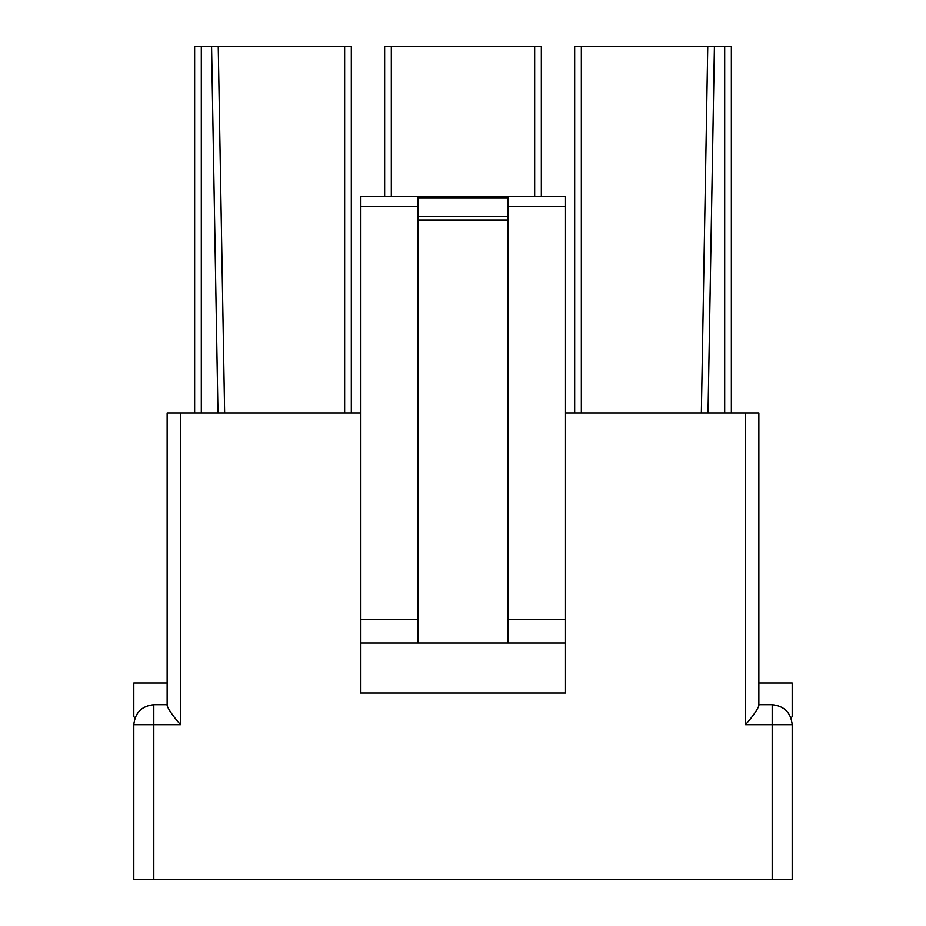 <?xml version="1.0" encoding="UTF-8"?>
<svg xmlns="http://www.w3.org/2000/svg" width="926" height="926" viewBox="0 0 926 926"><rect width="100%" height="100%" fill="white"/><g stroke="black" fill="none" stroke-linecap="round" stroke-linejoin="round"><path stroke-width="1.39" d="M167.143 705.832L167.143 412.996L180.477 412.996L180.477 724.688L153.809 724.688L153.809 879.7L133.807 879.7L133.807 724.688C135.08 712.626 141.747 705.959 153.809 704.686L153.809 724.688L180.477 724.688C173.405 716.585 168.96 710.3 167.143 705.832C168.96 710.3 173.405 716.585 180.477 724.688L180.477 412.996L360.492 412.996L167.143 412.996L167.143 705.832M344.657 46.3L218.247 46.3L351.324 46.3L351.324 412.996L351.324 46.3L344.657 46.3L344.657 412.996L344.657 46.3M194.645 412.996L194.645 46.3L218.247 46.3L224.648 412.996L218.247 46.3L201.312 46.3L201.312 412.996L201.312 46.3L194.645 46.3L194.645 412.996M534.672 196.312L534.672 46.3L391.328 46.3L391.328 196.312L391.328 46.3L541.34 46.3L541.34 196.312L541.34 46.3L534.672 46.3L534.672 196.312M384.66 196.312L384.66 46.3L391.328 46.3L384.66 46.3L384.66 196.312M792.193 879.7L153.809 879.7L772.191 879.7L772.191 724.688L745.523 724.688L745.523 412.996L565.508 412.996L758.857 412.996L758.857 705.832C757.04 710.3 752.595 716.585 745.523 724.688L772.191 724.688L772.191 704.686L758.857 704.686L772.191 704.686L772.191 879.7L792.193 879.7L792.193 724.688L792.193 879.7M565.508 693.018L360.492 693.018L360.492 196.312L565.508 196.312L565.508 693.018L565.508 206.313L508.004 206.313L565.508 206.313L565.508 196.312L508.004 196.312L508.004 643.014L508.004 220.052L417.996 220.052L417.996 196.312L360.492 196.312L360.492 619.679L417.996 619.679L360.492 619.679L360.492 643.014L565.508 643.014L360.492 643.014L360.492 693.018L565.508 693.018M508.004 619.679L565.508 619.679L508.004 619.679M707.753 46.3L581.343 46.3L581.343 412.996L581.343 46.3L731.355 46.3L731.355 412.996L731.355 46.3L714.421 46.3L708.02 412.996L714.421 46.3L707.753 46.3L701.352 412.996L707.753 46.3M574.676 412.996L574.676 46.3L581.343 46.3L574.676 46.3L574.676 412.996M417.996 206.313L360.492 206.313L417.996 206.313M417.996 643.014L417.996 220.052L417.996 643.014M508.004 216.51L508.004 197.782L417.996 197.782L417.996 216.51L508.004 216.51L417.996 216.51L417.996 220.052L508.004 220.052L508.004 216.51M417.996 196.312L417.996 197.782L508.004 197.782L508.004 196.312L417.996 196.312M792.193 716.354L791.14 718.298L792.193 716.354L792.193 683.018L792.193 716.354M758.857 683.018L792.193 683.018L758.857 683.018M792.193 724.688L772.191 724.688L792.193 724.688C790.92 712.626 784.253 705.959 772.191 704.686C784.253 705.959 790.92 712.626 792.193 724.688M724.688 412.996L724.688 46.3L724.688 412.996M217.98 412.996L211.579 46.3L217.98 412.996M134.86 718.298L133.807 716.354L133.807 683.018L167.143 683.018L133.807 683.018L133.807 716.354L134.86 718.298M167.143 704.686L153.809 704.686L167.143 704.686M153.809 724.688L153.809 704.686C141.747 705.959 135.08 712.626 133.807 724.688L153.809 724.688L133.807 724.688L133.807 879.7L153.809 879.7L153.809 724.688M745.523 724.688C752.595 716.585 757.04 710.3 758.857 705.832L758.857 412.996L745.523 412.996L745.523 724.688"/></g></svg>
